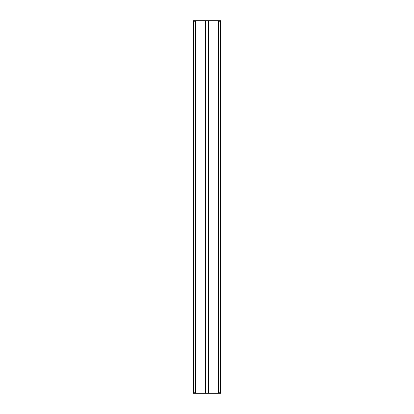 <?xml version="1.0" encoding="UTF-8"?>
<svg xmlns="http://www.w3.org/2000/svg" width="414" height="414" viewBox="0 0 414 414"><rect width="100%" height="100%" fill="white"/><g stroke="black" fill="none" stroke-linecap="round" stroke-linejoin="round"><path stroke-width="0.62" d="M193.027 392.834L193.027 21.166L193.493 21.166L193.493 392.834L195.325 392.834L195.791 393.3L193.493 393.3L193.493 392.834L193.027 392.834L193.493 393.3M195.325 21.166L193.493 21.166L193.493 20.7L195.791 20.7L195.325 21.166L195.325 392.834M218.675 21.166L218.675 392.834L220.507 392.834L220.507 21.166L218.675 21.166L218.209 20.7L195.791 20.7M218.209 20.7L220.507 20.7L220.507 21.166L220.972 21.166L220.972 392.834L220.507 392.834L220.507 393.3L195.791 393.3M205.137 20.7L205.137 393.3M208.863 20.7L208.863 393.3M218.209 393.3L218.675 392.834M193.027 21.166L193.493 20.7M220.507 20.7L220.972 21.166M220.972 392.834L220.507 393.3M205.37 20.7L205.37 393.3M208.63 20.7L208.63 393.3"/></g></svg>
